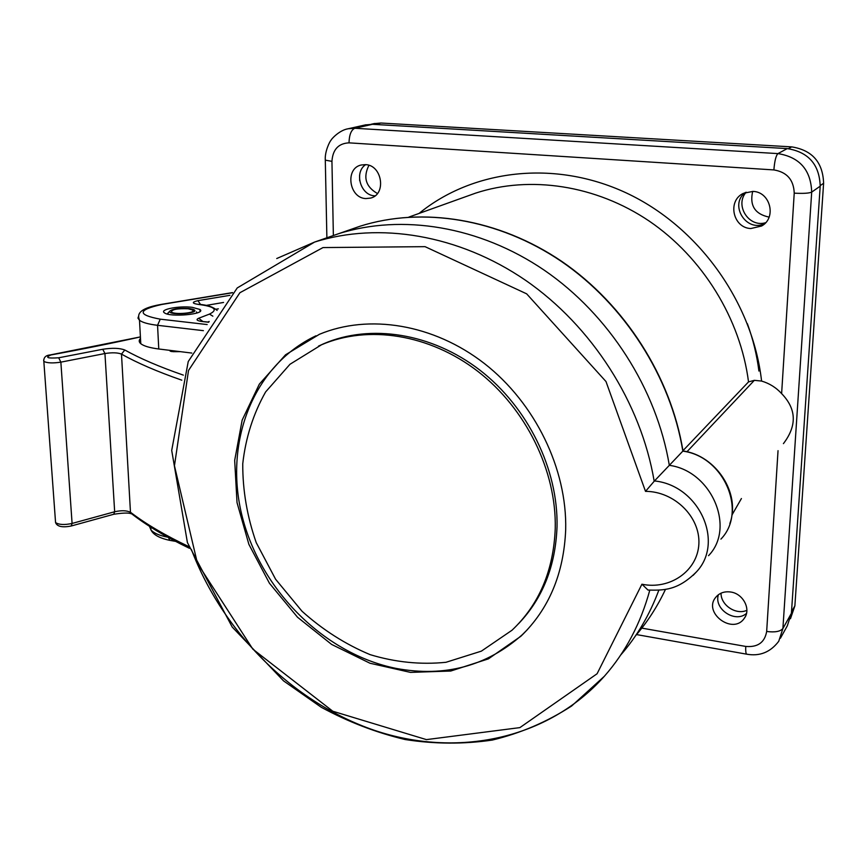 <?xml version="1.0" encoding="UTF-8"?>
<svg xmlns="http://www.w3.org/2000/svg" width="867" height="867" viewBox="0 0 867 867"><rect width="100%" height="100%" fill="white"/><g stroke="black" fill="none" stroke-linecap="round" stroke-linejoin="round"><path stroke-width="1.3" d="M188.161 308.782C177.204 308.381 171.633 309.454 171.438 312.022C174.549 314.992 196.939 312.933 192.832 310.072L188.161 308.782L188.963 308.489C178.656 307.958 172.208 308.901 169.596 311.34C168.989 316.13 203.908 312.922 192.745 309.216L188.963 308.489M196.484 311.871L196.852 313.03M167.591 314.071L168.675 312.326M170.29 350.409L170.138 351.135L173.118 351.677L180.412 351.655M649.611 590.178L647.974 590.048L641.959 584.228C669.79 590.037 697.545 571.125 698.878 543.912C700.276 516.71 674.19 491.329 645.503 491.361L605.99 381.534L526.659 293.837L425.058 246.661L323.012 247.572L239.888 292.732L188.507 370.48L174.451 465.752L197.427 563.29L252.85 649.155L332.809 711.243L426.434 739.616L519.897 727.608L597.092 673.746L641.916 584.217M565.685 529.683C563.843 573.672 548.909 609.198 520.872 636.259L488.414 658.866L450.775 671.025L410.481 672.391L370.003 663.244L331.649 644.441L297.511 617.228L269.42 583.22L248.872 544.324L237.027 502.622L234.675 460.42L242.164 420.105L259.352 384.114L285.536 354.809L319.403 334.304C368.746 313.681 433.533 323.987 484.404 363.533C535.188 403.133 567.159 469.004 565.685 529.683M693.08 575.395L696.266 572.068C724.92 542.276 698.986 485.303 654.455 480.947L669.324 465.341C656.655 389.034 609.078 314.678 544.368 270.266C479.473 226.049 401.789 213.737 338.65 233.689L327.856 237.45L338.65 233.689C401.789 213.737 479.473 226.049 544.368 270.266C609.078 314.678 656.655 389.034 669.324 465.341C711.449 470.879 735.866 527.689 708.534 555.682C735.866 527.689 711.449 470.879 669.324 465.341L683.012 450.938C716.164 455.533 740.982 493.572 729.862 523.527M645.525 491.361L654.455 480.947M620.674 655.051C636.974 636.4 649.686 614.779 658.822 590.178C649.686 614.779 636.974 636.4 620.674 655.051M188.833 546.6C165.185 535.372 145.829 523.982 130.744 512.44C126.994 510.446 121.629 510.219 114.661 511.758L113.75 514.272C122.041 512.982 127.644 512.722 130.538 513.502L121.488 354.094L124.805 350.008C119.689 348.035 112.342 347.786 102.75 349.271L58.674 357.789C47.338 358.515 44.781 357.562 50.98 354.939C83.34 349.011 113.154 342.996 140.411 336.927M555.248 528.426C553.558 570.616 539.144 604.559 511.996 630.244L481.38 651.139L445.985 662.29C420.777 664.848 395.482 662.301 370.101 654.639C345.348 644.268 322.654 629.8 302.009 611.235L275.598 579.243L256.242 542.655C247.128 516.602 242.63 490.31 242.749 463.769C245.654 437.737 253.272 413.797 265.605 391.949L289.979 364.27L321.527 344.773C368.085 324.735 429.501 334.109 477.804 371.336C526.031 408.606 556.538 470.911 555.248 528.426M527.504 629.518L522.357 634.666C486.853 666.17 444.814 677.42 396.262 668.435C324.757 654.13 261.314 590.947 242.424 517.328C223.393 443.828 252.102 366.058 315.978 335.789M318.503 346.117L323.9 343.646C370.372 323.651 431.647 332.982 479.819 370.079C527.916 407.241 558.326 469.372 557.026 526.735C555.53 566.129 542.677 598.49 518.455 623.807M790.487 618.702L794.876 605.827L823.607 183.262C822.891 162.324 812.26 150.197 791.701 146.881L381.003 123.027L373.872 123.656M359.588 175.297L359.664 180.661M377.405 193.504C365.755 186.741 362.915 177.356 368.919 165.326M769.094 217.118C754.929 214.116 749.456 205.544 752.686 191.39M765.604 222.721C748.893 227.891 734.447 205.241 746.151 192.214M746.877 610.325C736.007 615.342 720.705 605.123 721.051 593.169M140.497 338.412C138.709 340.232 138.807 341.988 140.779 343.69C143.759 346.063 149.753 347.83 158.769 348.989L191.813 353.064M682.947 450.699L748.524 381.903C740.44 318.785 702.649 257.477 649.242 221.107C595.683 184.931 529.997 175.372 475.723 193.092L466.424 196.43M192.138 307.308C179.09 305.661 159.43 309.4 164.286 312.716C169.531 317.669 206.801 314.201 199.952 309.465L192.138 307.308M419.064 213.423C472.602 169.661 554.143 159.355 626.18 192.875C698.108 226.395 752.664 302.074 761.584 381.068C769.397 383.366 776.084 387.538 781.622 393.607C796.535 408.986 797.131 425.664 783.421 443.633M730.675 592.009C743.192 593.592 751.342 609.393 744.265 618.344C732.983 635.316 702.584 612.709 715.784 597.276C719.458 592.93 724.422 591.175 730.675 592.009M750.855 228.53L761.573 226.027C776.843 217.91 770.384 191.748 752.914 191.401L743.442 193.319C727.066 200.721 732.897 228.01 750.855 228.53M365.874 198.576C349.011 198.153 344.784 168.285 361.236 165.001L365.419 164.632C382.152 164.914 386.671 194.371 370.664 198.077L365.874 198.576M761.584 381.068L754.355 380.331L748.524 381.903M365.928 124.783L348.198 128.749L354.841 128.273L372.463 124.306L365.159 124.946M372.463 124.306L787.258 148.593C808.477 152.028 819.456 164.557 820.204 186.167L791.408 613.294L787.312 625.811L780.419 638.242M375.064 195.823C360.791 195.92 353.649 172.381 365.668 164.654M745.176 192.55C728.822 205.056 746.704 233.082 764.889 223.458M746.509 613.392C735.259 623.481 713.584 608.992 718.407 594.719M171.33 350.539L171.373 351.547M171.254 350.528L171.298 351.536M654.195 481.272C641.006 402.776 591.933 326.09 525.413 280.204C458.697 234.534 379.063 221.714 314.602 242.066L276.736 258.529M102.75 349.271L104.94 353.53L60.863 362.146L72.091 523.44L114.661 511.758L104.94 353.53C112.146 352.414 117.663 352.598 121.488 354.094C137.029 362.872 157.133 371.564 181.788 380.169M124.805 350.008C139.988 358.472 159.506 366.849 183.36 375.129M649.795 590.189C640.648 623.568 625.497 652.277 604.332 676.293L604.332 676.293C547.424 740.06 456.378 757.899 374.652 730.415C292.753 702.465 223.09 632.747 191.434 549.58M189.45 548.312C165.63 536.846 146.1 525.131 130.874 513.188L133.464 515.171M58.674 357.789L60.863 362.146C53.028 363.349 47.349 363.121 43.838 361.452L43.653 360M50.394 354.906L50.405 354.896C45.702 355.318 43.513 357.497 43.838 361.452L55.564 522.573C57.124 526.605 62.348 527.743 71.224 525.998L72.091 523.44C64.526 525.077 59.01 524.795 55.564 522.573L55.412 520.547M113.61 514.304L71.094 526.031M131.762 513.871L130.473 513.524M50.405 354.896L50.98 354.939M791.506 611.853L794.876 605.827M820.236 185.603L823.607 183.262M788.374 148.68L791.701 146.881M374.728 124.436L381.003 123.027M215.894 309.248L218.354 308.825M223.567 302.453L206.248 305.401M232.367 292.775L161.912 304.447C137.528 309.898 136.975 314.797 160.254 319.164L207.18 324.561M208.687 322.253L201.87 321.473C196.831 320.714 195.758 319.641 198.673 318.254L209.478 314.092C218.386 309.703 214.658 306.474 198.294 304.404C191.802 303.363 191.683 302.117 197.936 300.665L229.928 295.333M794.226 193.157C793.728 179.837 786.943 172.089 773.884 169.921L349.011 142.849C349.26 134.753 351.2 129.898 354.841 128.273L777.959 153.6C799.656 157.144 810.894 169.975 811.696 192.116C809.041 193.287 803.221 193.634 794.226 193.157L781.622 393.607M349.011 142.849C338.433 143.38 332.733 149.547 331.942 161.349L325.298 160.157L325.288 159.495M333.362 235.445L331.942 161.349M747.3 654.292L746.541 654.152C745.804 653.176 745.544 650.597 745.761 646.435L641.808 628.12M745.761 646.435C757.769 647.454 764.737 642.458 766.666 631.469C774.914 632.531 780.322 631.544 782.901 628.521L791.408 613.294M778.035 450.667L766.666 631.469M741.415 498.536L731.889 515.128M686.978 451.74L754.355 380.331M326.881 237.786L325.298 160.157C324.605 151.324 330.078 140.833 330.988 140.324C331.042 139.381 339.268 130.148 348.198 128.749L346.898 129.053M773.884 169.921C774.61 160.959 775.965 155.518 777.959 153.6L787.258 148.593M636.551 634.579L746.541 654.152C759.655 656.557 770.384 652.266 778.739 641.277L782.901 628.521L811.696 192.116L820.204 186.167M720.921 539.111C747.636 511.671 723.945 456.4 682.849 451.143C670.657 376.787 624.413 304.512 561.328 261.39C498.059 218.473 422.121 206.606 360.184 226.179L349.607 229.863M635.576 635.728C647.476 621.942 657.457 606.466 665.509 589.3M149.417 526.258L150.988 529.932C153.817 533.151 159.409 535.568 167.743 537.172M209.207 321.473L207.831 322.004M203.398 330.663L157.556 325.309C148.495 324.215 142.481 322.535 139.5 320.281L137.961 318.091L138.731 315.816M158.769 348.989L157.556 325.309L160.254 319.164M201.87 321.473L208.774 322.112M198.673 318.254L202.694 321.364M209.478 314.092L212.859 316.173M198.294 304.404L199.247 304.36C207.235 304.946 213.195 306.961 217.118 310.419M197.936 300.665L200.57 304.512M140.779 343.69L139.5 320.281C138.33 316.607 134.645 308.999 161.175 304.415L161.912 304.447M170.864 540.542L169.802 540.358L168.501 537.583M192.886 311.253L192.832 310.072M169.596 311.372L167.494 313.551M647.974 590.026C664.209 590.568 678.037 590.134 696.028 572.285M604.332 676.293L571.624 706.009C547.012 721.908 520.568 733.254 492.293 740.071C463.487 744.276 434.432 744.103 405.138 739.529C376.105 732.604 348.155 721.853 321.278 707.288L283.574 680.898L232.204 627.025L187.413 542.579L171.709 450.406L188.237 361.55L237.233 287.942L314.602 242.066L360.184 226.179C422.76 206.411 498.904 218.636 561.989 261.541C624.89 304.685 670.852 376.701 682.99 450.959M50.503 354.885L140.411 336.905M321.527 344.773L323.9 343.646M520.872 636.259L522.357 634.666M374.62 123.493L371.174 124.263M408.877 217.086L466.348 196.451M175.535 541.355L169.802 540.358C159.528 538.19 153.253 534.711 150.988 529.932L150.836 527.169M370.664 198.077L371.217 197.904M763.567 224.629L761.573 226.027M744.265 618.344L745.208 616.827M200.039 311.416L199.952 309.465M758.918 371.043C756.88 355.004 753.033 339.225 747.376 323.684M198.576 304.317L197.73 304.339M232.551 292.591L161.327 304.382"/></g></svg>
